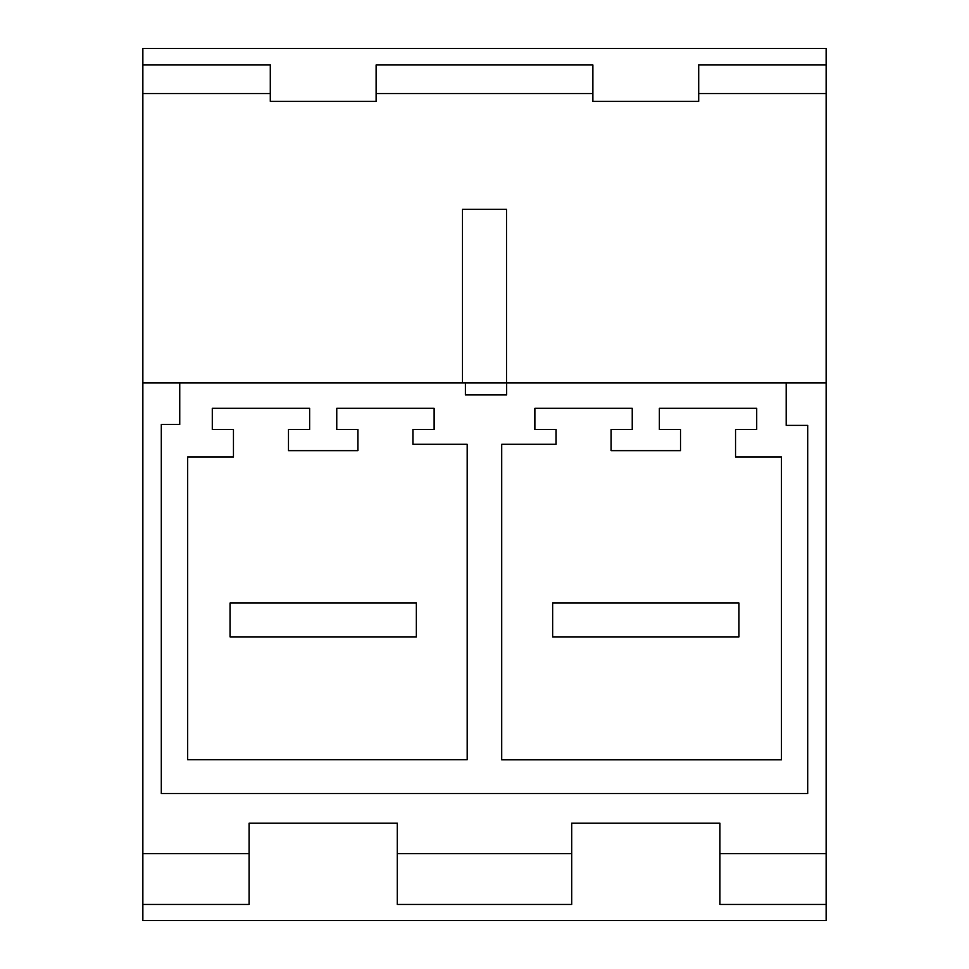 <?xml version="1.0" encoding="UTF-8"?>
<svg xmlns="http://www.w3.org/2000/svg" width="969" height="969" viewBox="0 0 969 969"><rect width="100%" height="100%" fill="white"/><g stroke="black" fill="none" stroke-linecap="round" stroke-linejoin="round"><path stroke-width="1.45" d="M826.145 64.947L826.145 93.557L698.71 93.557L698.71 64.947L826.145 64.947L826.145 48.45L142.855 48.45L142.855 920.55L826.145 920.55L826.145 904.452L719.882 904.452L719.882 823.178L571.71 823.178L719.882 823.178M826.145 93.557L826.145 382.9L142.855 382.9M376.117 93.557L376.117 64.947L592.883 64.947L592.883 93.557L376.117 93.557L376.117 101.37L270.29 101.37L270.29 93.557L142.855 93.557M462.492 382.9L462.492 209.328L506.508 209.328L506.508 382.9M698.71 93.557L698.71 101.37L592.883 101.37L592.883 93.557M142.855 64.947L270.29 64.947L270.29 93.557M397.29 853.641L571.71 853.641L571.71 904.452L397.29 904.452L397.29 823.178L249.118 823.178L397.29 823.178M142.855 853.641L249.118 853.641L249.118 904.452L142.855 904.452M786.198 382.9L786.198 425.379L807.698 425.379L807.698 793.55L161.302 793.55L161.302 424.434L179.737 424.434L179.737 382.9M249.118 853.641L249.118 823.178M571.71 853.641L571.71 823.178M826.145 904.452L826.145 853.641L719.882 853.641M826.145 853.641L826.145 382.9M465.399 382.9L465.399 394.892L506.666 394.892L506.666 382.9M807.698 793.55L161.302 793.55M556.049 429.461L556.049 444.286L501.712 444.286L501.712 759.829L781.414 759.829L781.414 456.98L735.544 456.98L735.544 429.461L756.716 429.461L756.716 408.3L659.344 408.3L659.344 429.461L680.517 429.461L680.517 450.633L611.076 450.633L611.076 429.461L632.248 429.461L632.248 408.3L534.876 408.3L534.876 429.461L556.049 429.461M336.752 429.461L357.924 429.461L357.924 450.633L288.483 450.633L288.483 429.461L309.656 429.461L309.656 408.3L212.284 408.3L212.284 429.461L233.456 429.461L233.456 456.98L187.683 456.98L187.683 759.72L467.191 759.72L467.191 444.286L412.951 444.286L412.951 429.461L434.124 429.461L434.124 408.3L336.752 408.3L336.752 429.461M416.343 603.033L230.065 603.033L230.065 636.887L416.343 636.887L416.343 603.033M738.935 603.033L552.657 603.033L552.657 636.887L738.935 636.887L738.935 603.033"/></g></svg>
